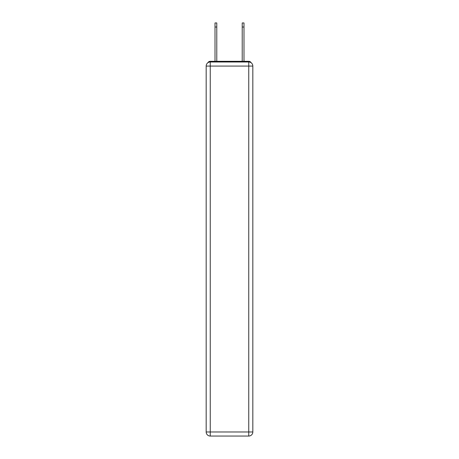 <?xml version="1.0" encoding="UTF-8"?>
<svg xmlns="http://www.w3.org/2000/svg" width="459" height="459" viewBox="0 0 459 459"><rect width="100%" height="100%" fill="white"/><g stroke="black" fill="none" stroke-linecap="round" stroke-linejoin="round"><path stroke-width="0.69" d="M251.165 62.78A2.72 2.72 0 0 0 248.749 61.311L210.251 61.311A2.72 2.72 0 0 0 207.835 62.78M210.251 61.311L215.013 61.311L215.013 22.95L216.78 22.95L216.78 61.311L218.891 61.311M240.109 61.311L242.22 61.311L242.22 22.95L243.987 22.95L243.987 27.029L242.22 27.029M243.987 27.029L243.987 61.311L248.749 61.311M215.013 22.95L216.78 22.95M210.251 61.988L248.749 61.988A4.079 4.079 0 0 1 252.829 66.067L252.829 431.971A4.079 4.079 0 0 1 248.749 436.05L210.251 436.05L210.251 431.971L248.749 431.971L248.749 66.067L210.251 66.067L210.251 431.971L206.171 431.971L206.171 66.067L210.251 66.067L210.251 61.988A4.079 4.079 0 0 0 206.171 66.067A4.079 4.079 0 0 1 210.251 61.988M206.171 431.971A4.079 4.079 0 0 0 210.251 436.05A4.079 4.079 0 0 1 206.171 431.971M248.749 436.05A4.079 4.079 0 0 0 252.829 431.971L248.749 431.971L248.749 436.05M252.829 66.067A4.079 4.079 0 0 0 248.749 61.988L248.749 66.067L252.829 66.067M215.013 27.029L216.78 27.029"/></g></svg>
